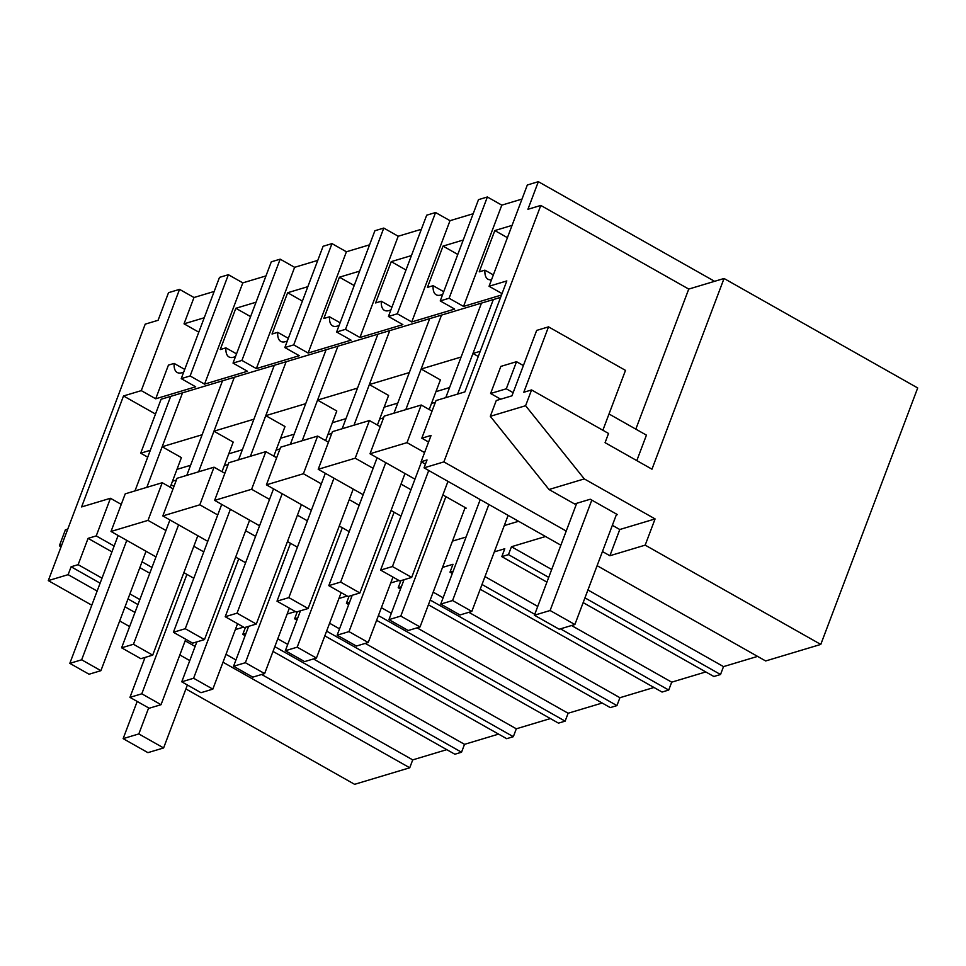 <?xml version="1.0" encoding="UTF-8"?>
<svg xmlns="http://www.w3.org/2000/svg" width="966" height="966" viewBox="0 0 966 966"><rect width="100%" height="100%" fill="white"/><g stroke="black" fill="none" stroke-linecap="round" stroke-linejoin="round"><path stroke-width="1.45" d="M204.237 317.766L184.035 323.827L193.985 297.516L179.543 289.365L168.519 292.674L158.086 320.289L145.214 324.153L48.3 580.614L91.794 605.199M100.114 583.162L71.11 566.764L68.127 574.661L48.3 580.614M71.11 566.764L78.137 564.663L88.087 538.352L96.226 535.913L110.45 498.275L81.591 506.933L123.515 395.963L155.502 414.04M179.543 289.365L141.278 390.626L123.515 395.963M183.733 372.031A29.946 11.532 119.5 0 1 177.164 372.478A29.946 11.532 119.5 0 1 174.121 363.409L168.434 365.124L155.707 398.789L141.278 390.626M155.707 398.789L195.675 386.798L181.234 378.636L219.499 277.375L228.387 274.706L190.121 375.967L181.234 378.636M193.985 297.516L214.174 291.454M173.989 486.369L171.151 484.763M147.726 457.16L140.698 453.187L161.081 399.26L170.692 396.374L150.322 450.301L140.698 453.187M193.816 578.272L183.866 572.657M155.973 556.887L111.018 531.469L125.242 493.831L162.24 482.722L173.059 488.844M110.45 498.275L121.257 504.385M151.988 567.44L142.038 561.814M114.145 546.044L96.226 535.913M88.087 538.352L111.947 551.852M139.841 567.622L149.79 573.236M78.137 564.663L102.01 578.151M129.903 593.921L139.853 599.548M245.123 635.652L242.816 634.348L245.485 627.296M498.589 734.112L464.525 744.339L461.543 752.224L454.877 754.229L273.016 651.422M446.799 749.652L412.724 759.88L261.653 674.485M235.946 659.947L225.996 654.32M137.957 604.559L128.007 598.932M235.342 629.591L243.601 627.115M412.724 759.88L409.741 767.777L223.013 662.217M195.12 646.447L185.17 640.82M134.974 612.444L125.025 606.829M97.131 591.059L68.127 574.661M119.687 620.969L129.637 626.584M179.833 654.96L189.771 660.587M409.741 767.777L354.619 784.32L185.895 688.939M60.846 547.396L59.421 545.621L65.386 529.839L67.753 529.126M184.035 323.827L198.803 332.171M184.723 369.41L174.121 363.409M500.605 297.371L182.538 392.824L162.167 446.739L181.403 457.618L170.221 487.238M61.788 544.909L59.421 545.621M435.364 402.315L431.488 403.474M383.574 417.855L379.686 419.027M331.773 433.396L327.897 434.567M279.971 448.949L276.095 450.108M228.181 464.489L224.293 465.66M176.38 480.03L172.503 481.201M449.576 387.559L435.956 391.641M397.775 403.1L384.166 407.181M345.973 418.64L332.364 422.734M294.183 434.193L280.563 438.274M242.381 449.733L228.773 453.815M190.58 465.274L176.971 469.367M480.235 351.286L472.954 353.471L478.267 356.49M457.606 394.092L493.324 299.557L481.479 303.107L461.108 357.034L421.152 369.024L440.399 379.904L429.206 409.512M405.805 409.632L441.522 315.097L429.689 318.647L409.306 372.574L369.35 384.565L388.598 395.444L377.404 425.052M354.003 425.185L389.733 330.638L377.887 334.2L357.517 388.115L317.56 400.105L336.796 410.985L325.614 440.605M302.213 440.725L337.931 346.19L326.085 349.74L305.715 403.667L265.759 415.658L285.006 426.537L273.813 456.145M250.411 456.266L286.129 361.731L274.296 365.281L253.913 419.208L213.957 431.198L233.204 442.078L222.011 471.686M198.61 471.806L234.34 377.271L222.494 380.833L202.123 434.748L162.167 446.739M245.968 633.406L242.816 634.348M461.543 752.224L274.815 646.677M111.018 531.469L148.015 520.372L162.24 482.722M548.712 577.378L508.466 554.629L501.801 556.621L504.783 548.736L494.326 551.876M508.466 554.629L511.449 546.732L545.512 536.516M518.573 521.278L504.264 525.576M466.083 537.024L452.462 541.117M287.131 614.05L295.391 611.575M297.769 617.854L294.618 618.808L297.274 611.744M338.933 598.509L347.192 596.034M349.571 602.313L346.408 603.255L349.076 596.203M390.735 582.957L398.994 580.481M401.361 586.773L398.209 587.714L400.878 580.663M442.525 567.416L452.994 564.277L450.011 572.174L453.163 571.22M820.786 644.419L645.179 545.138L609.884 555.74L619.786 529.513L655.081 518.923L584.297 478.907L525.601 405.72L531.566 389.938L608.544 433.456L605.066 442.67L651.978 469.186L724.041 278.486L917.7 387.958L820.786 644.419L765.664 660.961L597.109 565.678M583.15 602.615L713.862 676.502L720.527 674.51L723.51 666.612L757.586 656.397M480.211 589.248L662.072 692.054L668.726 690.05L671.708 682.165L705.784 671.938M428.409 604.788L610.27 707.595L616.936 705.591L619.918 697.706L653.982 687.478M376.607 620.329L558.469 723.136L565.134 721.143L568.117 713.246L602.192 703.031M324.817 635.87L506.679 738.688L513.332 736.684L516.315 728.799L550.391 718.571M421.804 438.202L431.077 435.425L421.128 461.724L427.032 459.961L424.05 467.846L443.889 461.893L540.791 205.432L527.919 209.296L538.352 181.68L527.327 184.989L489.062 286.262L506.824 280.925L464.887 391.906L436.028 400.564L421.804 438.202L428.578 442.03M424.593 452.583L407.012 442.645L421.236 405.008L432.043 411.118M414.957 479.16L370.014 453.754L407.012 442.645M464.755 508.587L466.24 508.152L442.851 494.93M410.973 489.714L401.023 484.087M373.13 468.317L355.21 458.186L369.435 420.548L380.242 426.658M363.168 494.701L318.212 469.295L355.21 458.186M400.999 516.098L391.061 510.471M359.171 505.254L349.233 499.639M321.328 483.869L303.409 473.738L317.633 436.089L328.452 442.211M311.366 510.253L266.411 484.835L303.409 473.738M349.209 531.638L339.259 526.023M307.381 520.807L297.431 515.18M269.538 499.41L251.619 489.279L265.843 451.641L276.65 457.751M259.564 525.794L214.621 500.388L251.619 489.279M297.407 547.191L287.457 541.564M255.579 536.347L245.63 530.72M217.736 514.95L199.817 504.82L214.041 467.182L224.849 473.292M207.775 541.334L162.819 515.929L199.817 504.82M245.606 562.731L235.668 557.104M203.778 551.888L193.84 546.273M165.935 530.503L148.015 520.372M502.042 293.592L489.062 286.262M463.535 306.415L449.105 298.252L440.23 300.921L478.496 199.648L487.371 196.979L501.801 205.142L463.535 306.415L501.499 295.016M411.745 321.956L397.304 313.793L388.429 316.462L426.694 215.189L435.569 212.532L450.011 220.683L411.745 321.956L454.66 309.072L440.23 300.921M359.944 337.496L345.514 329.346L336.627 332.002L374.893 230.741L383.78 228.073L398.209 236.235L359.944 337.496L402.858 324.624L388.429 316.462M308.142 353.049L293.712 344.886L284.837 347.555L323.103 246.282L331.978 243.613L346.408 251.776L308.142 353.049L351.069 340.165L336.627 332.002M256.352 368.589L241.911 360.427L233.035 363.095L271.301 261.822L280.176 259.166L294.618 267.316L256.352 368.589L299.267 355.705L284.837 347.555M228.387 274.706L242.816 282.869L204.55 384.13L247.465 371.258L233.035 363.095M204.55 384.13L190.121 375.967M501.801 205.142L522.002 199.081M714.598 281.311L538.352 181.68M242.816 282.869L265.976 275.914M294.618 267.316L317.778 260.373M346.408 251.776L369.567 244.821M398.209 236.235L421.369 229.28M450.011 220.683L473.171 213.74M443.889 461.893L566.221 531.046M602.458 551.538L609.884 555.74M560.872 545.186L424.05 467.846M635.821 429.133L688.746 289.076L540.791 205.432M619.786 529.513L612.359 525.323M616.284 514.95L617.431 514.612L590.25 499.241L574.565 503.95L549.002 489.508L490.305 416.31L496.27 400.528L511.956 395.819L536.673 330.408L548.519 326.858L625.497 370.376L602.869 430.244M724.041 278.486L688.746 289.076M421.128 461.724L425.451 464.163M723.51 666.612L587.932 589.972M551.695 569.493L511.449 546.732M655.081 518.923L645.179 545.138M584.297 478.907L549.002 489.508M525.601 405.72L490.305 416.31M531.566 389.938L523.801 392.268L548.519 326.858M487.371 196.979L449.105 298.252M491.525 279.742A29.946 11.532 119.5 0 1 487.951 279.222A29.946 11.532 119.5 0 1 484.908 270.154L479.221 271.857L494.821 230.56L507.416 237.672M512.065 225.38L494.821 230.56M493.324 299.557L472.954 353.471M441.522 315.097L421.152 369.024M421.236 405.008L384.239 416.105L370.014 453.754M720.527 674.51L584.949 597.869M546.913 582.124L501.801 556.621M493.348 274.924L484.908 270.154M668.726 690.05L560.461 628.842M534.753 614.316L481.998 584.49M452.305 573.478L450.011 572.174M671.708 682.165L571.522 625.521M537.736 606.419L484.98 576.605M435.569 212.532L397.304 313.793M463.233 240.039L443.032 246.101L427.419 287.397L433.106 285.695A29.946 11.532 119.5 0 0 436.161 294.763A29.946 11.532 119.5 0 0 442.718 294.316M443.708 291.684L433.106 285.695M443.032 246.101L457.787 254.444M389.733 330.638L369.35 384.565M369.435 420.548L332.437 431.657L318.212 469.295M616.936 705.591L430.208 600.043M400.516 589.019L398.209 587.714M619.918 697.706L468.848 612.311M443.128 597.773L433.191 592.146M383.78 228.073L345.514 329.346M411.431 255.579L391.23 261.641L375.629 302.938L381.304 301.235A29.946 11.532 119.5 0 0 384.359 310.303A29.946 11.532 119.5 0 0 390.928 309.857M391.918 307.236L381.304 301.235M391.23 261.641L405.986 269.985M337.931 346.19L317.56 400.105M317.633 436.089L280.635 447.198L266.411 484.835M565.134 721.143L378.406 615.584M348.714 604.559L346.408 603.255M568.117 713.246L417.046 627.852M391.339 613.313L381.389 607.686M331.978 243.613L293.712 344.886M359.63 271.132L339.428 277.194L323.827 318.49L329.515 316.788A29.946 11.532 119.5 0 0 332.558 325.844A29.946 11.532 119.5 0 0 339.126 325.397M340.117 322.777L329.515 316.788M339.428 277.194L354.196 285.538M286.129 361.731L265.759 415.658M265.843 451.641L228.845 462.738L214.621 500.388M513.332 736.684L326.605 631.124M296.924 620.112L294.618 618.808M516.315 728.799L365.257 643.392M339.537 628.854L329.587 623.239M280.176 259.166L241.911 360.427M307.84 286.673L287.639 292.734L272.026 334.031L277.713 332.328A29.946 11.532 119.5 0 0 280.768 341.396A29.946 11.532 119.5 0 0 287.325 340.95M288.315 338.317L277.713 332.328M287.639 292.734L302.394 301.078M234.34 377.271L213.957 431.198M214.041 467.182L177.044 478.291L162.819 515.929M464.525 744.339L313.455 658.945M287.735 644.407L277.797 638.78M256.038 302.213L235.837 308.275L220.236 349.571L225.911 347.869A29.946 11.532 119.5 0 0 228.966 356.937A29.946 11.532 119.5 0 0 235.535 356.49M236.525 353.87L225.911 347.869M235.837 308.275L250.592 316.619M480.223 499.603L440.738 604.088L452.583 600.538L488.868 504.494M452.583 600.538L471.831 611.418L508.116 515.373M440.738 604.088L459.985 614.968L471.831 611.418M421.478 461.917L380.604 570.085L392.438 566.535L428.735 470.49M481.479 303.107L445.761 397.642M447.983 481.37L411.685 577.414L399.852 580.964L380.604 570.085M392.438 566.535L411.685 577.414M404.03 579.709L388.948 619.629L400.781 616.079L445.906 496.657M400.781 616.079L420.029 626.958L465.153 507.536M388.948 619.629L408.195 630.508L420.029 626.958M377.114 457.763L328.802 585.638L340.648 582.075L385.772 462.654M429.689 318.647L393.959 413.182M405.008 473.533L359.883 592.955L348.05 596.517L328.802 585.638M340.648 582.075L359.883 592.955M352.228 595.261L337.146 635.181L348.992 631.619L394.116 512.197M348.992 631.619L368.227 642.499L392.957 577.076M337.146 635.181L356.394 646.061L368.227 642.499M325.325 473.316L277 601.178L288.846 597.628L333.97 478.206M377.887 334.2L342.169 428.735M353.218 489.086L308.094 608.508L296.248 612.058L277 601.178M288.846 597.628L308.094 608.508M300.438 610.802L285.344 650.722L297.19 647.172L342.314 527.75M297.19 647.172L316.437 658.051L341.155 592.617M285.344 650.722L304.592 661.601L316.437 658.051M273.523 488.856L225.211 616.719L237.044 613.168L282.169 493.747M326.085 349.74L290.368 444.275M301.416 504.626L256.292 624.048L244.458 627.598L225.211 616.719M237.044 613.168L256.292 624.048M248.636 626.342L233.555 666.262L245.388 662.712L290.512 543.29M245.388 662.712L264.636 673.592L289.365 608.157M233.555 666.262L252.802 677.142L264.636 673.592M221.721 504.397L173.409 632.271L185.255 628.709L230.379 509.287M274.296 365.281L238.566 459.816M249.626 520.167L204.49 639.589L192.657 643.151L173.409 632.271M185.255 628.709L204.49 639.589M196.835 641.895L181.753 681.815L193.598 678.253L238.723 558.831M193.598 678.253L212.834 689.132L237.564 623.71M181.753 681.815L201 692.694L212.834 689.132M169.931 519.95L121.607 647.812L133.453 644.262L178.577 524.84M222.494 380.833L186.776 475.369M197.825 535.719L152.7 655.141L140.855 658.691L121.607 647.812M133.453 644.262L152.7 655.141M145.045 657.435L129.951 697.355L141.797 693.805L186.921 574.384M141.797 693.805L161.044 704.685L185.762 639.25M129.951 697.355L149.199 708.235L161.044 704.685M170.692 396.374L182.538 392.824L170.692 396.374L134.974 490.909M118.13 535.49L69.818 663.352L81.651 659.802L126.775 540.38M146.82 487.359L182.538 392.824M146.023 551.26L100.899 670.682L89.065 674.232L69.818 663.352M81.651 659.802L100.899 670.682M591.808 500.122L550.101 610.512L534.415 615.221L559.193 629.228L574.879 624.519L550.101 610.512M576.702 503.31L534.415 615.221M513.151 392.667L506.293 388.791L516.532 361.695L500.847 366.404L490.607 393.5L500.702 399.2M609.015 413.979L646.435 435.135L636.811 460.613M616.586 514.129L574.879 624.519M516.532 361.695L523.391 365.571M506.293 388.791L490.607 393.5M148.655 707.921L138.826 733.931L123.141 738.64L147.919 752.647L163.604 747.95L138.826 733.931M137.196 701.449L123.141 738.64M187.392 684.991L163.604 747.95"/></g></svg>
